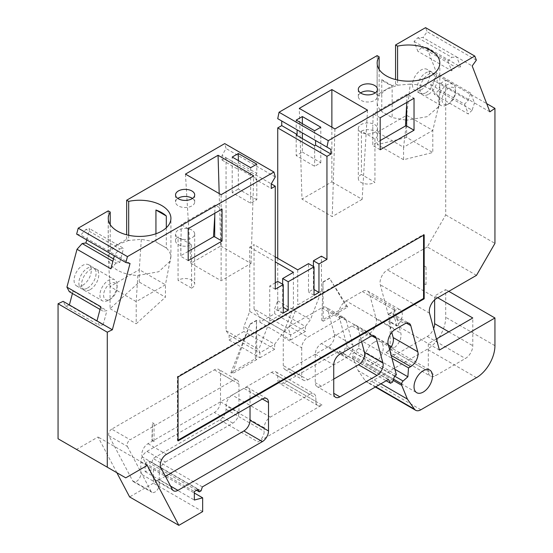 <?xml version="1.0" encoding="UTF-8"?>
<svg xmlns="http://www.w3.org/2000/svg" width="553" height="553" viewBox="0 0 553 553"><rect width="100%" height="100%" fill="white"/><g stroke="black" fill="none" stroke-linecap="round" stroke-linejoin="round"><path stroke-width="0.41" stroke-dasharray="2.77 2.07" d="M90.167 289.627A12.18 7.037 120 0 0 98.123 278.892A12.18 7.037 120 0 0 96.257 269.124A12.18 7.037 120 0 0 93.803 268.558A12.18 7.037 120 0 0 90.167 269.733A12.18 7.037 120 0 0 82.356 288.383A12.18 7.037 120 0 0 84.077 290.228A12.18 7.037 120 0 0 90.167 289.627M428.596 94.231A12.18 7.037 120 0 0 436.552 83.496A12.18 7.037 120 0 0 434.686 73.736A12.18 7.037 120 0 0 432.232 73.169A12.18 7.037 120 0 0 428.596 74.337A12.18 7.037 120 0 0 420.785 92.994A12.18 7.037 120 0 0 422.506 94.84A12.18 7.037 120 0 0 428.596 94.231M374.028 342.321A13.051 7.535 -60 0 1 380.554 341.671A13.051 7.535 -60 0 1 382.558 352.13A13.051 7.535 -60 0 1 374.028 363.632A13.051 7.535 -60 0 1 367.503 364.282A13.051 7.535 -60 0 1 365.505 353.823A13.051 7.535 -60 0 1 374.028 342.321M87.485 288.078A12.18 7.037 120 0 0 95.296 269.422A12.18 7.037 120 0 0 93.575 267.576A12.18 7.037 120 0 0 87.485 268.184A12.18 7.037 120 0 0 79.528 278.919A12.18 7.037 120 0 0 81.395 288.68A12.18 7.037 120 0 0 83.849 289.247A12.18 7.037 120 0 0 87.485 288.078M82.674 285.3A12.18 7.037 120 0 0 90.63 274.565A12.18 7.037 120 0 0 88.763 264.797A12.18 7.037 120 0 0 82.674 265.405A12.18 7.037 120 0 0 74.71 276.141A12.18 7.037 120 0 0 76.584 285.901A12.18 7.037 120 0 0 82.674 285.3M421.103 89.904A12.18 7.037 120 0 0 429.059 79.169A12.18 7.037 120 0 0 427.192 69.408A12.18 7.037 120 0 0 421.103 70.01A12.18 7.037 120 0 0 413.146 80.745A12.18 7.037 120 0 0 415.013 90.512A12.18 7.037 120 0 0 421.103 89.904M425.914 92.683A12.18 7.037 120 0 0 433.725 74.033A12.18 7.037 120 0 0 432.004 72.187A12.18 7.037 120 0 0 425.914 72.789A12.18 7.037 120 0 0 417.957 83.524A12.18 7.037 120 0 0 419.824 93.291A12.18 7.037 120 0 0 422.278 93.858A12.18 7.037 120 0 0 425.914 92.683M379.123 69.381L379.123 95.863L377.208 103.169C377.526 106.197 379.047 109.01 381.77 111.602L381.764 79.632A31.327 18.09 0 0 0 386.333 82.978A31.327 18.09 0 0 0 392.139 85.618L392.139 117.589L381.77 111.602L392.132 117.589L406.752 120.222L403.566 147.278L432.792 130.404L406.642 115.307L377.416 132.181L377.208 103.169M406.642 137.434L377.416 144.616L377.416 132.181L403.566 147.278L403.566 159.713L432.792 152.531L406.642 137.434L406.642 115.307L410.222 84.104C418.144 84.415 424.953 86.171 430.642 89.372C436.179 92.634 439.22 96.561 439.766 101.158L438.958 106.376L427.22 116.655L406.752 120.222M108.512 300.217L108.512 300.217A12.18 7.037 120 0 0 117.132 285.3A12.18 7.037 120 0 0 114.609 279.721A12.18 7.037 120 0 0 108.512 280.323A12.18 7.037 120 0 0 100.556 291.058A12.18 7.037 120 0 0 102.423 300.825A12.18 7.037 120 0 0 108.512 300.217L110.365 299.152A9.574 5.53 120 0 0 117.132 287.429A9.574 5.53 120 0 0 110.365 283.523A9.574 5.53 120 0 0 103.591 295.247A9.574 5.53 120 0 0 110.365 299.152L108.512 300.217M446.948 104.828L446.948 104.828A12.18 7.037 120 0 0 455.561 89.904A12.18 7.037 120 0 0 453.038 84.333A12.18 7.037 120 0 0 446.948 84.934A12.18 7.037 120 0 0 438.329 99.851A12.18 7.037 120 0 0 440.852 105.429A12.18 7.037 120 0 0 446.948 104.828L448.794 103.764A9.574 5.53 120 0 0 455.561 92.04L455.561 89.904M455.561 92.04A9.574 5.53 120 0 0 448.794 88.127A9.574 5.53 120 0 0 442.02 99.851A9.574 5.53 120 0 0 448.794 103.764M360.542 92.925A9.574 5.523 0 0 0 358.303 96.478A9.574 5.523 0 0 0 361.109 100.383A9.574 5.523 0 0 0 371.54 101.586A9.574 5.523 0 0 0 377.45 96.478A9.574 5.523 0 0 0 375.21 92.925M192.458 198.437A9.574 5.523 180 0 1 194.697 201.99A9.574 5.523 180 0 1 188.787 207.099A9.574 5.523 180 0 1 178.356 205.896A9.574 5.523 180 0 1 175.55 201.99A9.574 5.523 180 0 1 177.79 198.437M128.683 235.288L128.683 240.458L117.436 244.62L126.665 239.29L128.683 240.458L141.326 239.352L155.939 241.986L155.939 233.76M166.308 247.965L155.939 241.986L166.308 247.965C169.031 250.564 170.552 253.378 170.87 256.405L170.276 261.03L158.732 271.73L137.849 275.47C129.934 275.159 123.125 273.396 117.436 270.196C111.9 266.933 108.858 263.007 108.312 258.41L108.367 259.343L108.312 258.41M166.308 227.774L166.308 247.972M110.22 224.629L110.22 251.11L108.291 258.154M188.2 251.408L180.817 255.673L180.817 256.343L181.204 224.594L215.048 205.052L222.043 209.096M180.817 255.673L180.817 237.126M215.048 205.052L214.792 213.278M188.2 260.608L180.817 256.343M188.2 228.631L181.204 224.594M219.195 193.578L220.758 246.009L190.854 263.269L221.124 280.744L251.021 263.484L220.758 246.009M251.021 263.484L253.716 175.868M221.124 194.691L221.124 280.744M185.462 174.105L190.854 263.269M372.798 144.831L372.798 126.291L372.798 144.831L380.181 140.573M406.773 102.443L407.029 94.217L414.024 98.254M380.181 149.766L372.798 145.501M380.181 117.796L373.185 113.752L372.798 126.291M407.029 94.217L373.185 113.752M202.661 511.601L153.437 483.177L153.437 469.407L145.128 471.633L145.128 463.11L148.819 460.974L150.112 463.428L151.833 462.432L153.126 458.485L219.887 419.941A8.703 5.025 120 0 0 226.046 409.282L226.046 405.729A8.703 5.025 -60 0 1 232.198 395.077L271.578 372.342A8.703 5.025 -60 0 1 275.926 371.906A8.703 5.025 -60 0 1 277.73 375.888L277.73 379.441A8.703 5.025 120 0 0 279.535 383.429A8.703 5.025 120 0 0 283.883 382.994L339.266 351.024L341.27 354.839L343.406 353.602L345.418 347.471L347.18 346.454L338.954 315.749A10.445 6.028 120 0 1 346.088 300.901L395.312 329.318M198.043 489.398L148.819 460.974M145.128 463.11L194.352 491.527M196.571 490.248L150.112 463.428M346.088 300.901L362.319 291.528A10.445 6.028 -60 0 1 367.538 291.009A10.445 6.028 -60 0 1 369.452 293.733L376.213 318.957A10.445 6.028 120 0 1 369.079 333.812L359.291 339.459L358.648 348.362L353.858 352.6A2.613 1.507 120 0 0 352.496 355.448L352.496 356.885L358.164 370.662L365.27 380.775A10.445 6.028 120 0 0 366.439 381.86A10.445 6.028 120 0 0 371.664 381.342L427.255 349.247A26.109 15.069 -60 0 0 445.718 317.277L445.718 289.565L434.637 295.959L437.713 297.735M358.648 348.362L394.911 369.293M396.84 326.014L394.171 316.06A8.703 5.025 120 0 0 392.582 313.793A8.703 5.025 120 0 0 388.234 314.228L394.932 310.357A10.445 6.028 120 0 1 400.151 309.839A10.445 6.028 120 0 1 402.066 316.973A10.445 6.028 120 0 1 396.84 326.014L388.842 321.397A10.445 6.028 120 0 0 394.061 307.938L369.452 293.733M141.326 239.352L139.28 269.664L110.054 286.544L108.367 259.343M117.436 244.62L110.22 251.11L108.208 249.949L117.436 244.62M410.222 84.104L397.579 85.21L386.34 89.372L379.123 95.863L377.105 94.701L395.568 84.042L395.568 79.563M476.479 275.353L427.255 246.935L445.718 214.958L445.718 79.957L440.637 83.406L438.246 90.706L434.492 94.452L430.704 84.623L434.458 80.869L436.849 73.57L426.75 47.358L421.621 47.558L417.861 51.305L414.073 41.475L417.833 37.728L422.962 37.528L427.137 31.742L425.561 27.65M417.833 37.728L451.677 57.263L456.806 57.063L422.962 37.528M440.637 83.406L474.481 102.941L472.089 110.241L438.246 90.706M439.766 101.158L432.792 130.404L432.792 152.531M315.576 140.531L296.194 129.34L296.194 120.105M277.73 118.681L281.733 120.989M302.346 138.575L302.346 152.075L296.194 155.628L296.194 135.022M302.346 123.658L302.346 132.893M302.346 152.075L320.802 162.734L314.65 166.287L296.194 155.628M314.65 145.681L314.65 166.287M314.65 130.764L314.65 139.999M320.802 162.734L320.802 127.211M254.041 308.954L259.889 317.27L290.65 335.035L288.493 328.848L254.041 308.954L254.041 244.62L249.735 247.108L249.735 311.443L243.887 326.512L243.887 331.482L229.122 340.012L229.122 335.035L226.046 330.659L226.046 157.757L222.043 160.073L222.043 155.448L226.046 148.522L224.725 143.6M277.73 258.299L277.73 300.818L274.654 308.747L274.654 313.717L259.889 322.247L259.889 317.27M377.105 55.625L377.105 94.701M427.255 246.935L387.425 269.926A10.445 6.028 120 0 0 380.291 284.781L390.169 321.632L390.169 349.344A10.445 6.028 120 0 0 392.333 354.127A10.445 6.028 120 0 0 397.552 353.609L427.255 336.459A10.445 6.028 120 0 0 433.635 328.551M434.637 299.83L434.637 295.959M153.437 483.177L129.616 496.933M116.87 472.725L98.054 436.994L76.521 449.43L58.058 438.771M69.374 304.959L65.524 305.892L63.139 301.35M72.436 293.491L73.072 291.099L69.312 291.687M86.724 239.919L89.697 228.748L85.943 229.343L80.814 235.06L114.658 254.601L114.326 255.852M76.639 234.099L80.814 235.06M108.208 210.873L108.208 249.949M126.665 239.29L126.665 234.811M111.713 429.107A4.348 2.509 -60 0 0 108.92 435.778L132.609 480.757A6.09 3.518 120 0 0 133.467 481.677A6.09 3.518 120 0 0 138.16 480.045A6.09 3.518 120 0 0 140.821 473.914L140.821 462.038A8.703 5.025 120 0 1 146.974 451.386L214.35 412.483A8.703 5.025 -60 0 0 220.502 401.824L220.502 373.406A8.703 5.025 -60 0 0 218.705 369.418L237.161 380.077A8.703 5.025 120 0 0 232.813 380.505L130.169 439.766L111.713 429.107L214.35 369.853A8.703 5.025 -60 0 1 218.705 369.418M289.419 326.512A8.703 5.025 -60 0 0 283.267 337.171L283.267 365.588A8.703 5.025 -60 0 0 285.072 369.57A8.703 5.025 -60 0 0 289.419 369.141L328.406 346.634A8.703 5.025 120 0 0 334.351 334.261L327.756 309.645A8.703 5.025 -60 0 0 326.159 307.378L344.623 318.037A8.703 5.025 120 0 0 340.268 318.466L307.883 337.164L289.419 326.512L321.811 307.814A8.703 5.025 -60 0 1 326.159 307.378M249.735 311.443L284.187 331.337L274.654 344.27L243.887 326.512M226.046 157.757L271.267 183.873L255.887 174.99L255.887 179.607L271.267 188.49M222.043 160.073L237.424 168.948L237.424 164.331L222.043 155.448M256.806 199.681L238.35 189.022L238.35 168.416L256.806 179.075L256.806 199.681L250.654 203.234L232.198 192.575L238.35 189.022M139.28 282.099L139.28 269.664L165.43 284.767L165.43 297.196L139.28 282.099L110.054 308.664L110.054 286.544L136.204 301.641L165.43 284.767L170.87 256.405M137.849 275.47L136.204 301.641L136.204 323.761L165.43 297.196M255.887 174.99L256.806 173.393L256.806 164.151M256.806 179.075L255.887 179.607M250.654 167.704L250.654 203.234M237.424 168.948L238.35 168.416M238.35 160.605L238.35 162.734L237.424 164.331M232.198 192.575L232.198 157.052M238.35 162.734L256.806 173.393M275.27 176.946L226.046 148.522M130.038 263.484L114.658 254.601L119.78 248.885L85.943 229.343M65.524 305.892L99.367 325.434L96.975 320.892M145.128 471.633L194.352 500.05M271.578 372.342L309.728 394.365L270.348 417.1A8.703 5.025 -60 0 0 264.196 427.759L264.196 431.312A8.703 5.025 120 0 1 258.044 441.971L322.033 405.024A8.703 5.025 -60 0 1 317.685 405.453A8.703 5.025 -60 0 1 315.881 401.471L277.73 379.441M309.728 394.365A8.703 5.025 -60 0 1 314.076 393.936A8.703 5.025 -60 0 1 315.881 397.918L315.881 401.471M392.637 382.026L343.406 353.602M341.27 354.839L386.188 380.768M201.064 490.85L151.833 462.432M394.642 375.888L345.418 347.471M359.291 339.459L391.973 358.33M421.621 47.558L455.465 67.093L451.704 70.846L417.861 51.305M414.073 41.475L447.916 61.017L451.677 57.263M472.089 110.241L468.336 113.994L434.492 94.452M430.704 84.623L464.541 104.158L468.301 100.411L434.458 80.869M100.038 309.424L103.155 311.228L106.916 310.634L73.072 291.099M69.284 305.304L103.128 324.839L99.367 325.434M119.78 248.885L123.54 248.29L89.697 228.748M113.51 258.894L119.752 262.495L115.992 263.09L112.874 261.286M229.122 340.012L259.889 357.77L259.889 352.8L229.122 335.035M259.889 357.77L274.654 349.247L274.654 344.27L259.889 352.8L258.749 349.544L226.046 330.659M274.654 349.247L243.887 331.482M110.054 308.664L136.204 323.761M259.889 322.247L290.65 340.012L290.65 335.035L305.422 326.512L310.433 319.696L321.417 291.196L297.728 304.876L288.493 328.848M290.65 340.012L305.422 331.482L305.422 326.512L274.654 308.747M305.422 331.482L274.654 313.717M108.92 435.778L127.384 446.43A4.348 2.509 -60 0 1 130.169 439.766M146.974 451.386L165.43 462.038A8.703 5.025 120 0 0 159.278 472.697L159.278 484.566L140.821 473.914M127.384 446.43L151.066 491.41A6.09 3.518 120 0 0 151.93 492.329A6.09 3.518 120 0 0 156.623 490.698A6.09 3.518 120 0 0 159.278 484.566M165.43 462.038L232.813 423.142A8.703 5.025 120 0 0 238.965 412.483L238.965 384.059A8.703 5.025 120 0 0 237.161 380.077M283.267 337.171L301.731 347.823A8.703 5.025 -60 0 1 307.883 337.164M289.419 369.141L307.883 379.8A8.703 5.025 -60 0 1 303.528 380.229A8.703 5.025 -60 0 1 301.731 376.247L283.267 365.588M301.731 347.823L301.731 376.247M307.883 379.8L346.862 357.293A8.703 5.025 120 0 0 352.807 344.913L346.213 320.305A8.703 5.025 120 0 0 344.623 318.037M426.75 47.358L460.594 66.899L455.465 67.093M447.916 61.017L451.704 70.846M460.594 66.899L456.806 57.063L472.186 65.945M476.361 60.159L427.137 31.742M489.861 111.824L474.481 102.941L470.693 93.111L468.301 100.411M445.718 79.957L486.702 103.625M464.541 104.158L468.336 113.994M470.693 93.111L436.849 73.57M395.568 84.042L397.579 85.21L397.579 80.04M331.876 127.211L331.876 181.854L301.979 199.115L299.284 108.388M367.538 110.158L362.146 199.329L331.876 181.854M362.146 199.329L332.242 216.589L301.979 199.115M334.938 128.973L332.242 216.589M277.73 300.818L310.433 319.696M293.422 272.332L293.422 307.364L284.187 331.337M249.735 247.108L275.27 261.852M321.417 291.196L321.417 256.17M297.728 269.843L297.728 304.876M313.42 266.47L313.42 289.205L308.498 292.046L308.498 263.629M275.27 256.875L254.041 244.62M293.422 307.364L269.733 321.037L258.749 349.544M275.27 282.811L269.733 286.012L269.733 321.037M282.652 284.235L282.652 306.97L277.73 309.811L277.73 281.394M100.764 306.687L103.155 311.228M103.128 324.839L106.916 310.634M110.87 268.806L115.992 263.09M119.752 262.495L123.54 248.29M153.437 469.407L194.352 493.034M339.266 351.024L388.489 379.441M202.35 486.91L153.126 458.485M396.404 374.872L347.18 346.454M388.842 321.397L391.787 332.388M389.568 349.365A10.445 6.028 -60 0 1 386.049 352.434L393.695 348.017A10.445 6.028 120 0 0 400.821 333.169L394.061 307.938M393.176 380.374L352.496 356.885M436.428 338.975L428.319 343.662L428.319 371.367A10.445 6.028 120 0 0 430.483 376.151A10.445 6.028 120 0 0 435.702 375.632L465.405 358.482A10.445 6.028 120 0 0 472.787 345.694L472.787 317.982M178.045 440.195L177.43 440.547L177.43 376.6L423.563 234.5L423.563 235.205M250.039 391.877A8.703 5.025 120 0 0 248.242 387.895A8.703 5.025 120 0 0 243.887 388.324L262.35 398.983L250.039 391.877L250.039 406.089M172.342 489.474L153.886 478.815A8.703 5.025 120 0 0 155.11 480.128A8.703 5.025 120 0 0 159.464 479.7L170.58 486.115M153.886 478.815L142.411 457.02A8.703 5.025 -60 0 1 147.983 443.693L243.887 388.324M165.395 476.271L159.464 479.7M371.989 335.92L357.881 327.777A8.703 5.025 120 0 0 356.291 325.51A8.703 5.025 120 0 0 351.943 325.938L370.399 336.597M357.881 327.777L361.607 341.678M333.729 379.088L321.417 386.194A8.703 5.025 -60 0 1 317.069 386.623A8.703 5.025 -60 0 1 315.265 382.641L315.265 354.217A8.703 5.025 -60 0 1 321.417 343.565L351.943 325.938M439.393 350.056L390.169 321.632M445.718 214.958L494.942 243.382M314.035 289.565L313.42 289.205M314.035 295.247L308.498 292.046M283.267 307.323L282.652 306.97M283.267 313.012L277.73 309.811M275.27 289.205L269.733 286.012M125.745 477.847L76.521 449.43M147.285 465.412L98.054 436.994M380.927 383.81L358.164 370.662M448.794 291.341L445.718 289.565M177.43 376.6L178.045 376.952M424.179 234.852L423.563 234.5M178.045 440.9L177.43 440.547M403.566 159.713L377.416 144.616M392.139 85.618L381.764 79.632M191.58 244.792L191.58 288.134A9.574 5.523 0 0 0 194.697 284.055A9.574 5.523 0 0 0 191.891 280.15A9.574 5.523 0 0 0 178.052 280.33L178.052 236.988A9.574 5.523 180 0 0 175.55 240.714A9.574 5.523 180 0 0 178.356 244.62A9.574 5.523 180 0 0 191.58 244.792L178.052 236.988M191.891 230.055A9.574 5.523 0 0 0 181.46 228.859A9.574 5.523 0 0 0 175.55 233.96A9.574 5.523 0 0 0 178.356 237.873A9.574 5.523 0 0 0 188.787 239.069A9.574 5.523 0 0 0 194.697 233.96A9.574 5.523 0 0 0 191.891 230.055M191.58 288.134L178.052 280.33M152.711 422.755L154.052 423.847L152.434 422.914L152.262 440.16L151.895 440.368L152.434 422.914M154.052 423.847L154.052 441.612L151.895 440.368M154.052 441.612L152.262 440.16M230.891 372.819L250.025 324.058L232.357 373.669L256.806 359.547L256.523 320.305L255.341 358.703L230.891 372.819L232.357 373.669M250.315 324.217L256.806 320.47M256.806 359.547L255.341 358.703M250.025 324.058L256.523 320.305M361.42 131.123A9.574 5.523 180 0 1 374.644 131.296A9.574 5.523 180 0 1 377.45 135.202A9.574 5.523 180 0 1 374.948 138.927L361.42 131.123L361.42 174.465A9.574 5.523 0 0 0 358.303 178.543A9.574 5.523 0 0 0 361.109 182.449A9.574 5.523 0 0 0 374.948 182.269L361.42 174.465M361.109 132.361A9.574 5.523 180 0 1 358.303 128.455A9.574 5.523 180 0 1 364.213 123.347A9.574 5.523 180 0 1 374.644 124.543A9.574 5.523 180 0 1 377.45 128.455A9.574 5.523 180 0 1 371.54 133.556A9.574 5.523 180 0 1 361.109 132.361M374.948 138.927L374.948 182.269M424.13 266.055L426.024 266.829L424.13 266.055L423.501 283.558L423.868 283.343L424.407 265.896M423.501 283.558L426.024 284.588L423.868 283.343M426.024 284.588L426.024 266.829M322.98 281.94L323.263 321.182L347.719 307.06L329.477 278.187L322.98 281.94L321.798 320.332L346.254 306.217L329.477 278.187M323.263 282.099L329.761 278.353M347.719 307.06L346.254 306.217M321.798 320.332L323.263 321.182M394.572 376.109L353.858 352.6M264.196 427.759L226.046 405.729M226.046 409.282L264.196 431.312M277.73 375.888L315.881 397.918M393.57 379.164L352.496 355.448M362.319 291.528L394.932 310.357M270.348 417.1L232.198 395.077M140.821 462.038L159.278 472.697M214.35 369.853L232.813 380.505M238.965 384.059L220.502 373.406M220.502 401.824L238.965 412.483M232.813 423.142L214.35 412.483M321.811 307.814L340.268 318.466M346.213 320.305L327.756 309.645M219.887 419.941L258.044 441.971M322.033 405.024L283.883 382.994M406.434 323.139L394.171 316.06M388.234 314.228L404.844 323.816M386.049 352.434L391.185 355.399M369.079 333.812L388.393 344.961M391.4 346.696L393.695 348.017M420.888 409.766L371.664 381.342M365.27 380.775L375.729 386.81M339.881 354.217L321.417 343.565M315.265 354.217L333.729 364.876M321.417 386.194L315.265 382.641M390.169 349.344L428.319 371.367M397.552 353.609L435.702 375.632M427.255 336.459L465.405 358.482M448.794 331.841L472.787 345.694M376.213 318.957L400.821 333.169M132.609 480.757L151.066 491.41M328.406 346.634L346.862 357.293M334.351 334.261L352.807 344.913M388.178 344.173L338.954 315.749M476.479 377.671L427.255 349.247M494.942 345.694L445.718 317.277M429.522 313.198L380.291 284.781M436.649 298.35L387.425 269.926M147.983 443.693L166.446 454.352M160.868 467.679L142.411 457.02M95.296 269.422L93.803 268.558M433.725 74.033L432.232 73.169M422.278 93.858L420.785 92.994M83.849 289.247L82.356 288.383M380.554 341.671L429.785 370.095M88.763 264.797L93.575 267.576M432.004 72.187L427.192 69.408M377.16 63.083L377.16 102.16M439.815 63.083L439.815 102.167M96.257 269.124L114.609 279.721M453.038 84.333L434.686 73.736M117.132 287.429L117.132 285.3M358.303 89.372L358.303 96.478M175.55 194.884L175.55 201.99M170.918 257.408L170.918 218.331M108.264 257.408L108.264 218.331M194.697 194.884L194.697 201.99M377.45 89.372L377.45 96.478M377.229 105.623L377.167 102.478M440.852 105.429L422.506 94.84M84.077 290.228L102.423 300.825M438.958 106.376L437.762 109.57M170.276 261.03L169.501 263.539M367.538 291.009L400.151 309.839M275.926 371.906L314.076 393.936M285.072 369.57L303.528 380.229M317.685 405.453L279.535 383.429M392.582 313.793L409.199 323.387M375.369 387.017L366.439 381.86M266.698 398.554L248.242 387.895M173.573 490.788L155.11 480.128M374.754 336.169L356.291 325.51M335.526 397.282L317.069 386.623M392.333 354.127L430.483 376.151M419.824 93.291L415.013 90.512M76.584 285.901L81.395 288.68M133.467 481.677L151.93 492.329M367.503 364.282L416.727 392.699M175.55 233.96L175.55 240.714M194.697 233.96L194.697 284.055M358.303 128.455L358.303 178.543M377.45 128.455L377.45 135.202"/><path stroke-width="0.83" d="M423.252 392.056A13.051 7.535 120 0 0 431.782 380.554A13.051 7.535 120 0 0 429.785 370.095A13.051 7.535 120 0 0 423.252 370.738A13.051 7.535 120 0 0 414.729 382.241A13.051 7.535 120 0 0 416.727 392.699A13.051 7.535 120 0 0 423.252 392.056M397.579 80.04L397.579 46.127A31.327 18.09 180 0 1 430.642 50.295A31.327 18.09 180 0 1 439.815 63.083A31.327 18.09 180 0 1 420.474 79.791A31.327 18.09 180 0 1 386.333 75.872A31.327 18.09 180 0 1 377.16 63.083A31.327 18.09 180 0 1 379.123 56.786L379.123 69.381M375.21 92.925A9.574 5.523 0 0 0 374.644 92.572A9.574 5.523 0 0 0 360.542 92.925M361.109 93.284A9.574 5.523 180 0 1 358.303 89.372A9.574 5.523 180 0 1 364.213 84.27A9.574 5.523 180 0 1 374.644 85.466A9.574 5.523 180 0 1 377.45 89.372A9.574 5.523 180 0 1 371.54 94.48A9.574 5.523 180 0 1 361.109 93.284M177.79 198.437A9.574 5.523 180 0 1 191.891 198.085A9.574 5.523 180 0 1 192.458 198.437M178.356 198.79A9.574 5.523 180 0 1 175.55 194.884A9.574 5.523 180 0 1 181.46 189.776A9.574 5.523 180 0 1 191.891 190.979A9.574 5.523 180 0 1 194.697 194.884A9.574 5.523 180 0 1 188.787 199.992A9.574 5.523 180 0 1 178.356 198.79M155.939 233.76L155.939 210.009A31.327 18.09 180 0 1 161.739 212.649A31.327 18.09 180 0 1 166.308 215.995L166.308 227.774M128.683 235.288L128.683 201.375A31.327 18.09 180 0 1 161.739 205.543A31.327 18.09 180 0 1 170.918 218.331A31.327 18.09 180 0 1 151.577 235.039A31.327 18.09 180 0 1 117.436 231.119A31.327 18.09 180 0 1 108.264 218.331A31.327 18.09 180 0 1 110.22 212.034L110.22 224.629M214.792 213.278L214.661 236.808L213.499 236.808L188.2 251.408M214.661 217.592L213.499 236.808M222.043 241.067L188.2 260.608L188.2 228.631L222.043 209.096L222.043 241.067L214.661 236.808M218.062 155.282L253.716 175.868L221.124 194.691L185.462 174.105L218.062 155.282L219.195 193.578M406.642 106.75L406.642 125.966L405.48 125.966L406.773 102.443M414.024 130.232L380.181 149.766L380.181 117.796L414.024 98.254L414.024 130.232L406.642 125.966M380.181 140.573L405.48 125.966M393.176 380.374L401.72 385.303L401.72 383.872A2.613 1.507 -60 0 1 403.089 381.024L407.872 376.78L408.522 367.883L410.658 366.646A10.445 6.028 -60 0 0 417.791 351.791L410.789 325.655A8.703 5.025 120 0 0 409.199 323.387A8.703 5.025 120 0 0 404.844 323.816L395.312 329.318A10.445 6.028 -60 0 0 388.178 344.173L396.404 374.872L394.642 375.888L392.637 382.026L390.501 383.257L388.489 379.441L202.35 486.91L201.064 490.85L199.336 491.845L198.043 489.398L194.352 491.527L194.352 500.05L202.661 497.824L194.352 493.034M199.336 491.845L196.571 490.248M394.911 369.293L407.872 376.78M296.194 129.34L281.733 120.989L281.733 125.607L277.73 127.916L277.73 258.299M277.73 127.916L326.954 156.34L330.957 154.031L330.957 149.414L315.576 140.531L315.576 145.149L314.65 145.681L296.194 135.022L297.113 134.49L297.113 129.872M330.957 149.414L326.954 147.105L328.275 140.656L279.051 112.238L277.73 118.681L326.954 147.105M302.346 116.552L320.802 127.211L314.65 130.764L296.194 120.105L302.346 116.552L302.346 123.658M302.346 132.893L302.346 138.575M297.113 134.49L281.733 125.607M330.957 154.031L315.576 145.149M279.051 112.238L377.105 55.625L379.123 56.786M395.568 79.563L395.568 44.966L425.561 27.65L474.785 56.067L476.361 60.159L472.186 65.945L489.861 111.824L494.942 108.381L486.702 103.625M433.635 328.551A10.445 6.028 120 0 0 434.637 323.671L434.637 299.83M107.282 467.188L58.058 438.771L58.058 303.77L107.282 332.194L107.282 467.188L125.745 477.847L147.285 465.412L178.847 525.35L129.616 496.933L116.87 472.725M100.038 309.424L69.312 291.687L66.927 287.145L100.764 306.687L96.975 320.892L63.139 301.35L58.058 303.77M69.374 304.959L72.436 293.491M66.927 287.145L77.026 249.265L82.155 243.548L85.909 242.954L86.724 239.919M78.215 228.189L76.639 234.099L125.863 262.516L127.439 256.606L78.215 228.189L108.208 210.873L110.22 212.034M126.665 234.811L126.665 200.214L224.725 143.6L273.949 172.024L275.27 176.946L271.267 183.873L271.267 188.49L275.27 186.181L271.267 183.873M250.654 167.704L256.806 164.151L238.35 153.499L232.198 157.052L250.654 167.704M238.35 160.605L238.35 153.499M386.188 380.768L390.501 383.257M391.973 358.33L408.522 367.883M112.874 261.286L82.155 243.548M85.909 242.954L113.51 258.894M331.876 89.565L367.538 110.158L334.938 128.973L299.284 108.388L331.876 89.565L331.876 127.211M275.27 261.852L293.422 272.332L282.652 278.546L282.652 284.235M326.954 156.34L326.954 259.364L321.417 256.17L313.42 260.788L313.42 266.47M326.954 259.364L318.957 263.981L318.957 292.406L314.035 295.247L314.035 266.822L308.498 263.629L297.728 269.843L275.27 256.875M314.035 266.822L288.189 281.747L288.189 310.164L283.267 313.012L283.267 284.588L277.73 281.394L275.27 282.811M107.282 332.194L112.363 329.775L130.038 263.484L125.863 262.516M114.326 255.852L110.87 268.806L77.026 249.265M96.975 320.892L112.363 329.775M391.787 332.388L393.183 337.586A10.445 6.028 -60 0 1 389.568 349.365M448.794 291.341L494.942 317.982L494.942 345.694A26.109 15.069 120 0 1 476.479 377.671L420.888 409.766A10.445 6.028 -60 0 1 415.669 410.285A10.445 6.028 -60 0 1 414.494 409.192L407.388 399.086L380.927 383.81M437.713 297.735L472.787 317.982L436.428 338.975M423.563 235.205L423.563 298.447L178.045 440.195M268.502 402.536A8.703 5.025 120 0 0 266.698 398.554A8.703 5.025 120 0 0 262.35 398.983L166.446 454.352A8.703 5.025 -60 0 0 160.868 467.679L172.342 489.474A8.703 5.025 120 0 0 173.573 490.788A8.703 5.025 120 0 0 177.921 490.359L262.35 441.612A8.703 5.025 120 0 0 268.502 430.953L268.502 402.536L262.35 398.983M262.35 441.612L243.887 430.953A8.703 5.025 120 0 0 250.039 420.301L268.502 430.953M250.039 406.089L250.039 420.301M243.887 430.953L165.395 476.271M376.994 375.425A8.703 5.025 -60 0 0 382.939 363.045L376.344 338.436A8.703 5.025 120 0 0 374.754 336.169A8.703 5.025 120 0 0 370.399 336.597L339.881 354.217A8.703 5.025 120 0 0 333.729 364.876L333.729 393.301A8.703 5.025 120 0 0 335.526 397.282A8.703 5.025 120 0 0 339.881 396.854L376.994 375.425L358.538 364.766L333.729 379.088M361.607 341.678L364.482 352.385A8.703 5.025 -60 0 1 358.538 364.766M395.568 44.966L397.579 46.127M126.665 200.214L128.683 201.375M494.942 317.982L439.393 350.056L429.522 313.198A10.445 6.028 -60 0 1 436.649 298.35L476.479 275.353L494.942 243.382L494.942 108.381M474.785 56.067L328.275 140.656M318.957 263.981L313.42 260.788M318.957 292.406L314.035 289.565M288.189 281.747L282.652 278.546M288.189 310.164L283.267 307.323M283.267 284.588L275.27 289.205L275.27 186.181M273.949 172.024L127.439 256.606M178.847 525.35L202.661 511.601L202.661 497.824M401.72 385.303L407.388 399.086M424.179 298.8L178.045 440.9L178.045 376.952L424.179 234.852L424.179 298.8L423.563 298.447M166.308 215.995L155.939 210.009M403.089 381.024L394.572 376.109M401.72 383.872L393.57 379.164M410.789 325.655L406.434 323.139M391.185 355.399L410.658 366.646M388.393 344.961L391.4 346.696M375.729 386.81L414.494 409.192M170.58 486.115L177.921 490.359M376.344 338.436L371.989 335.92M333.729 393.301L339.881 396.854M434.637 323.671L448.794 331.841M417.791 351.791L393.183 337.586M382.939 363.045L364.482 352.385M415.669 410.285L375.369 387.017"/></g></svg>
